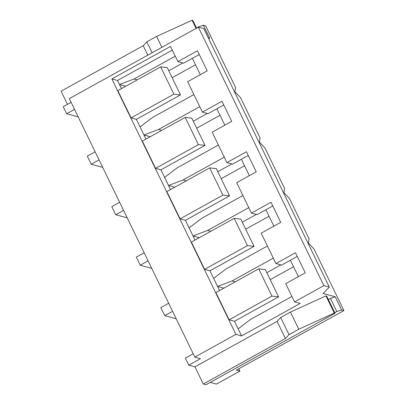<?xml version="1.0" encoding="UTF-8"?>
<svg xmlns="http://www.w3.org/2000/svg" width="405" height="405" viewBox="0 0 405 405"><rect width="100%" height="100%" fill="white"/><g stroke="black" fill="none" stroke-linecap="round" stroke-linejoin="round"><path stroke-width="0.61" d="M238.783 368.793L239.907 371.107L236.358 370.135L343.901 310.569L313.991 248.974L308.418 243.076L309.086 238.879L289.479 198.49L283.9 192.588L284.573 188.391L264.961 148.002L259.387 142.104L260.061 137.908L240.448 97.519L234.875 91.616L235.543 87.424L205.639 25.829L203.366 25.211L209.739 38.338L208.352 37.959M328.379 299.573L330.455 298.424L335.254 296.819L323.114 293.509L329.341 287.125L323.873 285.631L294.546 301.882L300.226 303.431L241.567 335.922L235.887 334.373L194.825 357.114L69.316 98.633L198.364 27.15L323.873 285.631M335.254 296.819L341.628 309.947L336.828 311.546L334.753 312.7M343.901 310.569L341.628 309.947M210.22 382.401L216.442 384.102L239.907 371.107M193.19 353.747L185.343 358.096L188.776 365.163L194.952 366.849L203.285 384.016L205.983 384.75L335.031 313.267L326.698 296.101L325.954 295.898L334.287 313.065L335.031 313.267M78.175 116.878L66.693 113.744L74.54 109.401M71.108 102.328L63.261 106.677L66.693 113.744M67.483 104.338L61.099 91.201L143.223 45.709L147.81 55.151M176.231 318.821L164.749 315.687L172.601 311.339M168.677 303.264L160.826 307.613L164.749 315.687M151.718 268.338L140.236 265.204L148.083 260.855M144.165 252.776L136.313 257.124L140.236 265.204M198.364 27.15L203.826 28.639L329.341 287.125M330.455 298.424L336.828 311.546M272.778 205.948L257.104 214.625L251.424 213.076L270.98 202.247L280.736 222.34L261.184 233.169L275.942 263.559L281.617 265.113L297.29 256.431M219.535 290.547L213.622 278.367L226.218 268.829L267.416 246.007M265.326 269.588L278.564 296.85L271.952 296.111L258.719 268.844L265.326 269.588M241.567 335.922L234.46 321.281L278.564 296.85M223.844 288.163L217.541 286.446L232.1 280.943L273.299 258.122M293.569 266.728L270.216 279.663M194.825 357.114L200.505 358.663L188.776 365.163M194.952 366.849L277.071 321.362L280.665 317.49L290.441 312.078L325.954 295.898M290.441 312.078L298.779 329.24L334.287 313.065M280.665 317.49L289.003 334.657L298.779 329.24M277.071 321.362L285.409 338.524L289.003 334.657M203.285 384.016L285.409 338.524M196.491 27.96L198.566 26.811L203.366 25.211M198.789 27.267L198.566 26.811M152.123 52.761L146.818 41.842L143.223 45.709M161.899 47.35L156.593 36.425L146.818 41.842M196.071 28.416L192.102 20.25L156.593 36.425M196.577 28.137L192.846 20.452L192.102 20.25M234.201 218.361L240.808 219.105L254.046 246.367L247.44 245.622L234.201 218.361L191.383 242.079L204.621 269.34L247.44 245.622M209.689 167.878L216.295 168.617L229.534 195.878L222.927 195.139L209.689 167.878L166.865 191.595L180.103 218.857L222.927 195.139M185.171 117.389L191.783 118.133L205.016 145.395L198.41 144.651L185.171 117.389L142.352 141.107L155.591 168.374L198.41 144.651M160.658 66.906L167.265 67.645L180.503 94.907L173.897 94.168L160.658 66.906L117.84 90.624L131.078 117.885L173.897 94.168M150.301 136.708L143.998 134.992L140.079 126.912L152.67 117.374L193.873 94.552M168.769 70.743L182.812 62.962M137.239 79.876L134.04 79.005L175.244 56.184M125.783 86.224L119.485 84.503L134.04 79.005M199.23 54.488L183.561 63.17L177.881 61.621L197.438 50.787L207.193 70.88L187.642 81.714L202.399 112.104L221.95 101.275L231.706 121.368L212.154 132.197L226.911 162.592L246.463 151.759L256.223 171.852L236.667 182.685L251.424 213.076M121.48 88.609L117.526 80.463L111.846 78.914L170.505 46.423L177.881 61.621M117.526 80.463L172.302 50.124M140.079 126.912L136.399 119.338L180.503 94.907M136.399 119.338L131.078 117.885M192.36 58.295L200.318 74.687M95.134 151.804L87.283 156.153L91.206 164.233L99.058 159.884M195.514 64.785L172.16 77.719M119.647 202.292L111.8 206.641L115.724 214.716L123.571 210.367M174.813 187.191L168.515 185.475L164.592 177.395L177.188 167.857L218.386 145.036M193.286 121.227L207.325 113.451M161.757 130.364L158.557 129.489L199.756 106.667M145.992 139.092L143.998 134.992L158.557 129.489M223.747 104.976L208.074 113.653L202.399 112.104M164.592 177.395L160.917 169.827L205.016 145.395M160.917 169.827L155.591 168.374M216.872 108.783L224.836 125.175M102.688 167.366L91.206 164.233M220.026 115.273L196.673 128.208M199.326 237.679L193.028 235.958L189.105 227.883L201.7 218.346L242.904 195.524M217.799 171.715L231.842 163.934M186.27 180.848L183.07 179.977L224.269 157.155M170.505 189.581L168.515 185.475L183.07 179.977M248.26 155.459L232.591 164.141L226.911 162.592M189.105 227.883L185.429 220.31L229.534 195.878M185.429 220.31L180.103 218.857M241.39 159.266L249.348 175.659M127.205 217.849L115.724 214.716M244.539 165.756L221.186 178.691M242.311 222.198L256.355 214.422M210.782 231.331L207.583 230.46L248.786 207.638M195.023 240.064L193.028 235.958L207.583 230.46M213.622 278.367L209.942 270.793L254.046 246.367M209.942 270.793L204.621 269.34M265.903 209.749L273.861 226.147M269.057 216.24L245.703 229.179M238.135 328.855L250.73 319.312L291.929 296.49M266.829 272.681L280.867 264.905M235.3 281.819L232.1 280.943M271.952 296.111L229.134 319.828L215.895 292.567L258.719 268.844M275.942 263.559L295.493 252.73L305.248 272.823L285.697 283.657L294.546 301.882M234.46 321.281L229.134 319.828M235.887 334.373L111.846 78.914M290.415 260.238L298.379 276.63"/></g></svg>
